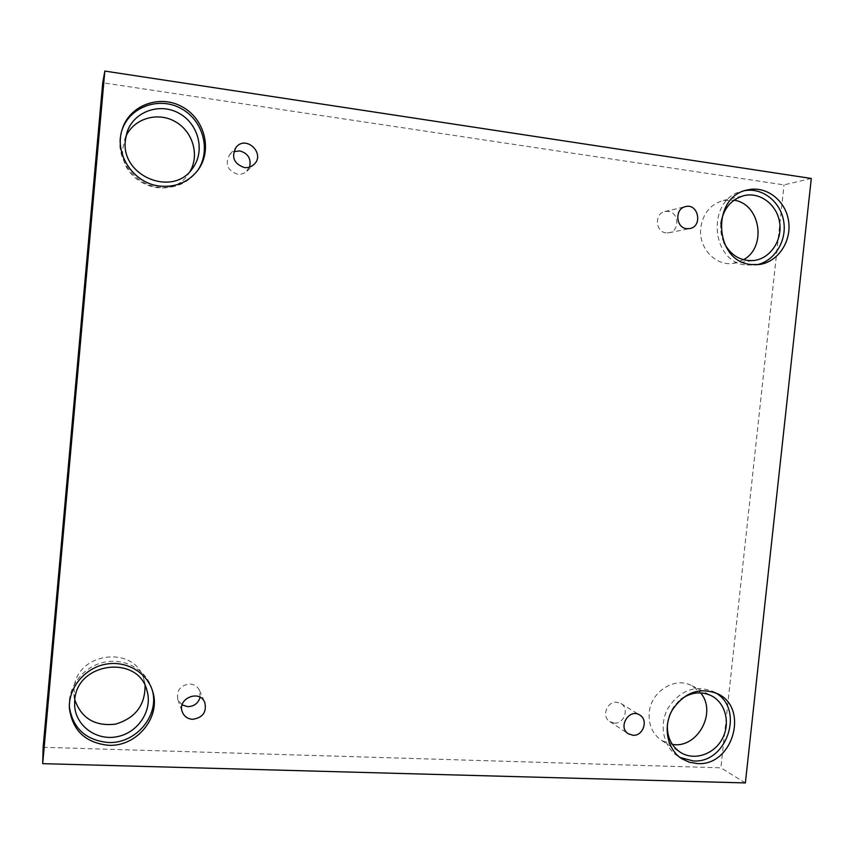 <?xml version="1.0" encoding="UTF-8"?>
<svg xmlns="http://www.w3.org/2000/svg" width="854" height="854" viewBox="0 0 854 854"><rect width="100%" height="100%" fill="white"/><g stroke="black" fill="none" stroke-linecap="round" stroke-linejoin="round"><path stroke-width="0.64" stroke-dasharray="4.27 3.2" d="M811.3 178.465L784.036 184.88L102.726 82.785M672.344 744.41L661.882 740.664C652.627 734.248 648.41 724.907 649.254 712.62C650.833 691.324 675.162 676.197 692.007 685.762L700.579 692.872M74.789 699.757L74.02 689.103C75.686 651.698 136.192 644.524 144.038 680.168L145.084 685.741M190.122 171.291L188.008 174.526C169.338 203.038 118.204 182.382 122.965 147.561L125.965 136.277M743.45 259.755L733.308 263.342C715.471 266.416 698.113 247.617 700.771 227.719C703.023 213.319 710.539 204.234 723.295 200.455L734.024 200.199M43.138 747.282L720.872 767.831L784.036 184.88M745.371 782.926L720.872 767.831M723.829 242.397C721.203 236.494 720.21 230.281 720.851 223.748M745.158 190.591L742.863 191.05C706.429 197.786 709.813 262.37 746.513 265.124L756.815 264.751M121.855 130.566L121.588 131.409C113.518 155.652 133.032 184.656 158.759 187.293C174.237 188.83 186.77 183.802 196.335 172.23L196.847 171.547M152.29 690.203L151.959 689.007C146.493 670.144 125.549 657.975 104.989 662.042C84.397 665.917 68.267 685.484 69.27 705.564L69.355 706.834M667.433 724.128L667.497 723.519C668.789 713.474 673.336 705.351 681.14 699.159M715.364 692.711L713.261 691.537C695.177 684.673 680.104 690.181 668.063 708.073C658.712 724.843 663.302 747.058 677.873 756.217L679.955 757.434M249.603 167.096L245.183 172.615L241.191 174.184L237.561 174.259C227.345 170.512 224.73 163.947 229.705 154.574L233.761 151.649M666.013 232.843C655.285 231.957 654.292 213.468 664.892 211.525L668.276 211.365C679.186 212.347 679.848 231.146 669.056 232.747L666.013 232.843M614.4 723.103L609.82 721.651C601.429 716.773 606.831 701.251 616.599 702.191L620.89 703.493C629.547 708.169 624.306 724 614.4 723.103M182.115 704.924L177.824 699.586C176.34 690.438 180.365 685.228 189.876 683.979C194.392 684.342 197.605 686.488 199.516 690.427L200.114 697.312M754.53 265.135L759.131 264.537M742.863 191.05L747.421 189.951M733.308 263.342L754.231 260.459M723.295 200.455L744.015 195.619M196.335 172.23L197.381 170.875M121.588 131.409L122.09 129.723M188.008 174.526L192.62 168.27M124.524 139.939L126.99 132.402M69.27 705.564L69.387 708.115M151.959 689.007L152.663 691.398M73.946 694.078L74.64 705.628M144.038 680.168L147.101 691.11M677.873 756.217L681.94 758.822M713.261 691.537L717.541 693.715M661.882 740.664L680.435 752.363M692.007 685.762L711.414 695.764M246.87 171.28L253.948 164.491M229.705 154.574L236.184 147.144M669.056 232.747L689.776 228.573M664.892 211.525L685.516 206.615M609.82 721.651L628.33 733.789M620.89 703.493L639.731 715.001M177.824 699.586L182.318 711.99M199.516 690.427L204.779 702.458"/><path stroke-width="1.28" d="M104.828 71.074L102.726 82.785L43.138 747.282L42.7 763.657L745.371 782.926L811.3 178.465L104.828 71.074L42.7 763.657M700.579 692.872C717.392 712.225 697.419 748.873 672.344 744.41M145.084 685.741C145.084 705.393 135.21 718.203 115.439 724.16C94.922 726.476 81.376 718.342 74.789 699.757M125.965 136.277C133.971 118.525 157.456 111.543 174.963 121.46C192.63 131.078 199.751 154.755 190.122 171.291M734.024 200.199C760.466 203.7 767.202 247.126 743.45 259.755M192.609 719.314C187.613 718.908 184.186 716.474 182.318 711.99C176.842 698.615 199.601 689.029 204.779 702.458C206.871 712.151 202.804 717.766 192.609 719.314M633.027 735.273L628.33 733.789C617.442 727.298 629.238 707.934 639.731 715.001C648.634 719.815 643.233 736.169 633.027 735.273M686.648 228.669C675.599 227.74 674.607 208.622 685.516 206.615C698.433 203.028 702.949 226.459 689.776 228.573L686.648 228.669M244.308 167.555C233.729 163.658 231.018 156.858 236.184 147.144C246.294 134.74 265.797 153.912 253.948 164.491C251.247 166.968 248.034 167.992 244.308 167.555M697.334 763.561L689.295 762.227L681.94 758.822C667.284 749.609 662.672 727.256 672.077 710.368C684.203 692.359 699.351 686.808 717.541 693.715C749.641 707.966 732.753 766.433 697.334 763.561M108.383 745.275C85.336 742.788 72.344 730.405 69.387 708.115C68.373 687.897 84.621 668.18 105.362 664.273C126.072 660.163 147.166 672.408 152.663 691.398C161.246 717.05 136.789 747.015 108.383 745.275M159.527 186.044C133.619 183.386 113.956 154.158 122.09 129.723C129.167 105.255 159.794 93.908 182.457 106.931C205.376 119.432 212.742 151.468 197.381 170.875C187.741 182.532 175.123 187.592 159.527 186.044M751.082 264.526C714.157 261.751 710.774 196.73 747.421 189.951C765.942 185.339 785.541 200.22 788.541 220.834C791.861 241.383 777.887 262.231 759.131 264.537L751.082 264.526M720.851 223.748L720.851 223.705C723.189 208.867 730.917 199.494 744.015 195.619C760.081 191.723 777.012 204.629 779.627 222.478C782.52 240.273 770.468 258.367 754.231 260.459C740.738 261.527 730.608 255.506 723.829 242.397M756.815 264.751C774.429 261.196 786.886 241.212 783.759 221.72C780.876 202.174 762.974 187.581 745.158 190.591M125.378 140.28L126.99 132.402C133.523 111.639 159.719 102.224 179.148 113.336C198.801 124.033 205.408 151.318 192.62 168.27C173.319 197.754 120.457 176.33 125.378 140.28M196.847 171.547C211.482 152.193 203.967 121.012 181.518 108.757C159.303 96.011 129.306 106.782 121.855 130.566M74.714 700.483C76.454 661.807 138.999 654.281 147.101 691.11C152.674 710.336 138.348 732.486 117.532 736.618C96.78 741.155 75.675 726.081 74.64 705.628L74.714 700.483M69.355 706.834C72.814 728.27 85.699 740.151 107.988 742.478C135.669 744.165 159.805 715.492 152.29 690.203M681.14 699.159C691.121 692.146 701.209 691.014 711.414 695.764C725.686 702.97 730.746 723.541 722.174 739.009C713.827 754.605 693.971 761.063 680.435 752.363C671.116 745.937 666.782 736.522 667.433 724.128M679.955 757.434L693.181 760.935C727.117 763.711 744.923 708.777 715.364 692.711M233.761 151.649L239.75 150.902C248.076 153.325 251.364 158.727 249.603 167.096M200.114 697.312C198.213 703.301 194.104 706.418 187.763 706.664L182.115 704.924"/></g></svg>

